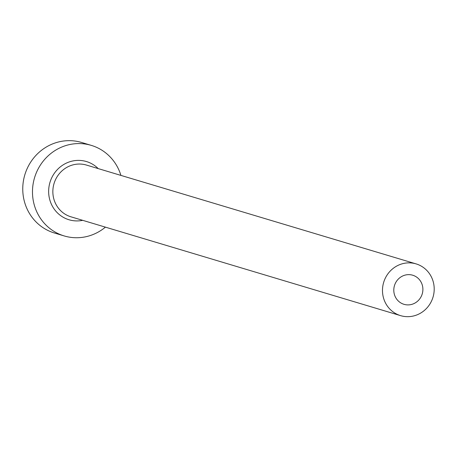<?xml version="1.0" encoding="UTF-8"?>
<svg xmlns="http://www.w3.org/2000/svg" width="457" height="457" viewBox="0 0 457 457"><rect width="100%" height="100%" fill="white"/><g stroke="black" fill="none" stroke-linecap="round" stroke-linejoin="round"><path stroke-width="0.69" d="M393.825 289.172A15.19 14.487 106.7 0 0 403.982 304.316A15.19 14.487 106.7 0 0 422.862 290.361A15.19 14.487 106.7 0 0 412.705 275.217A15.19 14.487 106.7 0 0 393.825 289.172M434.15 290.823A27.009 25.758 106.7 0 0 416.099 263.895A27.009 25.758 106.7 0 0 382.538 288.71A27.009 25.758 106.7 0 0 400.589 315.638A27.009 25.758 106.7 0 0 434.15 290.823M120.922 175.408A47.26 45.072 106.7 0 0 91.309 145.383A47.26 45.072 106.7 0 0 32.573 188.798A47.26 45.072 106.7 0 0 64.163 235.926A47.26 45.072 106.7 0 0 105.413 227.146M91.309 145.383L81.586 142.47A47.26 45.072 106.7 0 0 22.85 185.885A47.26 45.072 106.7 0 0 54.44 233.007L64.163 235.926M82.694 220.337A30.385 28.974 -73.3 0 1 48.705 189.461A30.385 28.974 -73.3 0 1 67.419 162.641A30.385 28.974 -73.3 0 1 98.204 168.599M416.099 263.895L86.464 165.074A27.009 25.758 106.7 0 0 52.903 189.883A27.009 25.758 106.7 0 0 70.955 216.812L400.589 315.638"/></g></svg>
